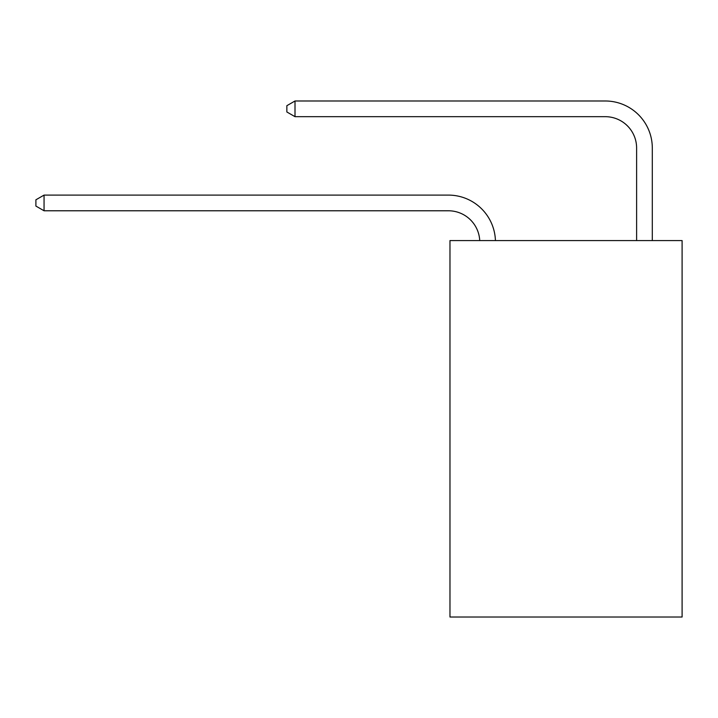 <?xml version="1.0" encoding="UTF-8"?>
<svg xmlns="http://www.w3.org/2000/svg" width="718" height="718" viewBox="0 0 718 718"><rect width="100%" height="100%" fill="white"/><g stroke="black" fill="none" stroke-linecap="round" stroke-linejoin="round"><path stroke-width="1.08" d="M682.1 240.584L682.1 617.013L449.971 617.013L449.971 240.584L682.1 240.584M479.732 240.584A31.368 31.368 0 0 0 448.4 210.778A31.368 31.368 0 0 1 479.732 240.584A31.368 31.368 0 0 0 448.4 210.778A31.368 31.368 0 0 1 479.732 240.584A31.368 31.368 0 0 0 448.4 210.778A31.368 31.368 0 0 1 479.732 240.584A31.368 31.368 0 0 0 448.4 210.778A31.368 31.368 0 0 1 479.732 240.584A31.368 31.368 0 0 0 448.4 210.778A31.368 31.368 0 0 1 479.732 240.584A31.368 31.368 0 0 0 448.4 210.778A31.368 31.368 0 0 1 479.732 240.584A31.368 31.368 0 0 0 448.4 210.778A31.368 31.368 0 0 1 479.732 240.584A31.368 31.368 0 0 0 448.4 210.778A31.368 31.368 0 0 1 479.732 240.584A31.368 31.368 0 0 0 448.4 210.778A31.368 31.368 0 0 1 479.732 240.584A31.368 31.368 0 0 0 448.4 210.778A31.368 31.368 0 0 1 479.732 240.584A31.368 31.368 0 0 0 448.4 210.778A31.368 31.368 0 0 1 479.732 240.584A31.368 31.368 0 0 0 448.4 210.778A31.368 31.368 0 0 1 479.732 240.584A31.368 31.368 0 0 0 448.4 210.778A31.368 31.368 0 0 1 479.732 240.584A31.368 31.368 0 0 0 448.4 210.778A31.368 31.368 0 0 1 479.732 240.584A31.368 31.368 0 0 0 448.4 210.778A31.368 31.368 0 0 1 479.732 240.584A31.368 31.368 0 0 0 448.4 210.778A31.368 31.368 0 0 1 479.732 240.584A31.368 31.368 0 0 0 448.4 210.778A31.368 31.368 0 0 1 479.732 240.584A31.368 31.368 0 0 0 448.4 210.778A31.368 31.368 0 0 1 479.732 240.584A31.368 31.368 0 0 0 448.4 210.778A31.368 31.368 0 0 1 479.732 240.584A31.368 31.368 0 0 0 448.4 210.778A31.368 31.368 0 0 1 479.732 240.584A31.368 31.368 -156.5 0 0 448.4 210.778L44.058 210.778L35.9 206.075L35.9 199.801L44.058 195.099L448.4 195.099A47.056 47.056 0 0 1 495.429 240.584M636.615 240.584L636.615 148.043A31.368 31.368 -168.9 0 0 605.247 116.675L295.008 116.675L286.85 111.972L286.85 105.699L295.008 100.987L605.247 100.987A47.056 47.056 11.1 0 1 652.303 148.043L652.303 240.584M44.058 195.099L448.4 195.099L44.058 195.099L448.4 195.099L44.058 195.099L448.4 195.099L44.058 195.099L448.4 195.099L44.058 195.099L448.4 195.099L44.058 195.099L448.4 195.099L44.058 195.099L448.4 195.099L44.058 195.099L448.4 195.099L44.058 195.099L448.4 195.099L44.058 195.099L448.4 195.099L44.058 195.099L448.4 195.099L44.058 195.099L448.4 195.099L44.058 195.099L448.4 195.099L44.058 195.099L448.4 195.099L44.058 195.099L448.4 195.099L44.058 195.099L448.4 195.099L44.058 195.099L448.4 195.099L44.058 195.099L448.4 195.099L44.058 195.099L448.4 195.099L44.058 195.099L448.4 195.099L44.058 195.099L44.058 210.778M636.615 148.043A31.368 31.368 -168.9 0 0 605.247 116.675A31.368 31.368 -168.9 0 1 636.615 148.043A31.368 31.368 -168.9 0 0 605.247 116.675A31.368 31.368 -168.9 0 1 636.615 148.043A31.368 31.368 -168.9 0 0 605.247 116.675A31.368 31.368 -168.9 0 1 636.615 148.043A31.368 31.368 -168.9 0 0 605.247 116.675A31.368 31.368 -168.9 0 1 636.615 148.043A31.368 31.368 -168.9 0 0 605.247 116.675A31.368 31.368 -168.9 0 1 636.615 148.043A31.368 31.368 -168.9 0 0 605.247 116.675A31.368 31.368 -168.9 0 1 636.615 148.043A31.368 31.368 -168.9 0 0 605.247 116.675A31.368 31.368 -168.9 0 1 636.615 148.043A31.368 31.368 -168.9 0 0 605.247 116.675A31.368 31.368 -168.9 0 1 636.615 148.043A31.368 31.368 -168.9 0 0 605.247 116.675A31.368 31.368 -168.9 0 1 636.615 148.043A31.368 31.368 -168.9 0 0 605.247 116.675A31.368 31.368 -168.9 0 1 636.615 148.043A31.368 31.368 -168.9 0 0 605.247 116.675A31.368 31.368 -168.9 0 1 636.615 148.043A31.368 31.368 -168.9 0 0 605.247 116.675A31.368 31.368 -168.9 0 1 636.615 148.043A31.368 31.368 -168.9 0 0 605.247 116.675A31.368 31.368 -168.9 0 1 636.615 148.043A31.368 31.368 -168.9 0 0 605.247 116.675A31.368 31.368 -168.9 0 1 636.615 148.043A31.368 31.368 -168.9 0 0 605.247 116.675A31.368 31.368 -168.9 0 1 636.615 148.043A31.368 31.368 -168.9 0 0 605.247 116.675A31.368 31.368 -168.9 0 1 636.615 148.043A31.368 31.368 -168.9 0 0 605.247 116.675A31.368 31.368 -168.9 0 1 636.615 148.043A31.368 31.368 -168.9 0 0 605.247 116.675A31.368 31.368 -168.9 0 1 636.615 148.043A31.368 31.368 -168.9 0 0 605.247 116.675A31.368 31.368 -168.9 0 1 636.615 148.043A31.368 31.368 -168.9 0 0 605.247 116.675A31.368 31.368 -168.9 0 1 636.615 148.043M295.008 116.675L295.008 100.987L605.247 100.987"/></g></svg>
